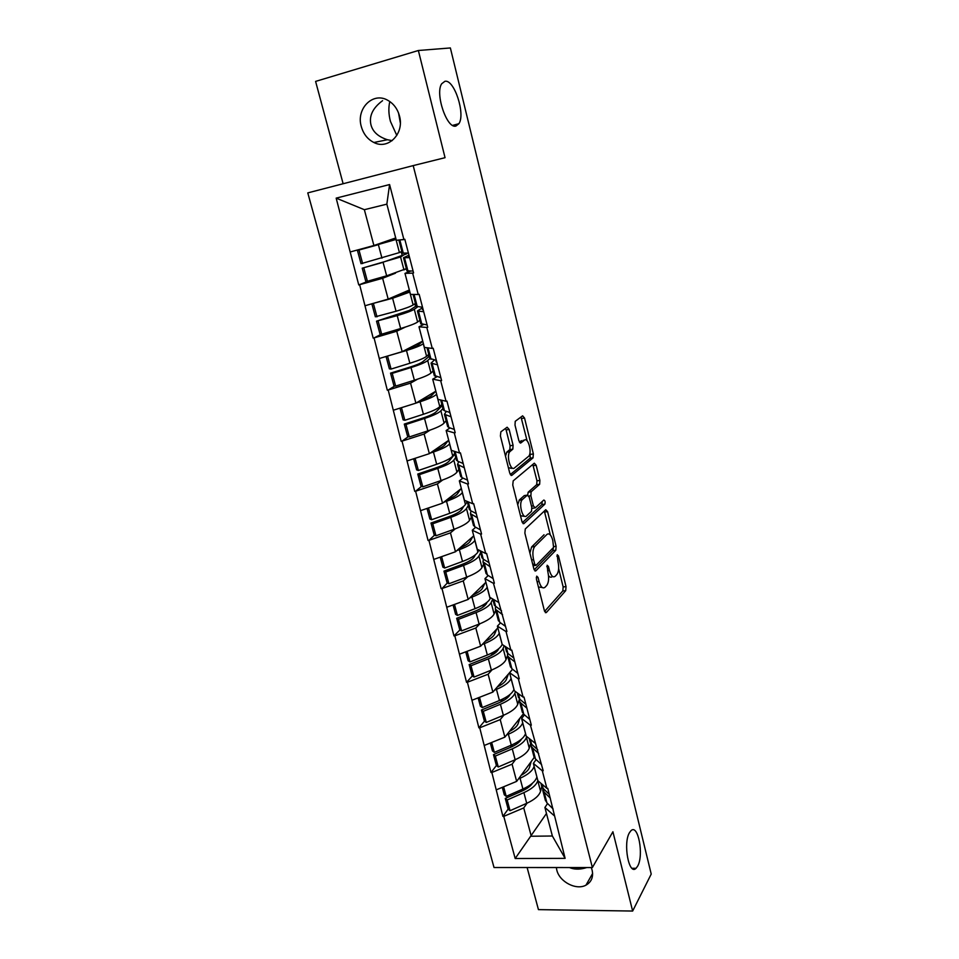<?xml version="1.0" encoding="UTF-8"?>
<svg xmlns="http://www.w3.org/2000/svg" width="959" height="959" viewBox="0 0 959 959"><rect width="100%" height="100%" fill="white"/><g stroke="black" fill="none" stroke-linecap="round" stroke-linejoin="round"><path stroke-width="1.44" d="M389.81 101.546C388.371 107.588 388.575 114.205 390.433 121.385L396.81 135.459M455.933 126.049L458.893 123.699C465.666 114.229 454.266 79.094 444.94 81.287L441.667 83.781C434.835 93.718 446.99 129.261 455.933 126.049M637.675 866.097C644.088 855.032 638.011 823.182 630.89 830.782L629.464 832.676C622.87 843.273 628.948 875.927 636.057 868.303L637.675 866.097M536.704 576.143L536.429 579.092L544.436 610.871L546.306 612.573L565.714 590.672L566.038 586.632L558.498 555.956L557.215 554.734L557.994 561.518C559.157 567.225 558.821 571.504 556.975 574.369L555.273 576.215C553.043 577.917 551.101 576.023 549.471 570.533L548.452 566.481L547.133 565.259L547.925 572.163C549.123 577.965 548.764 582.353 546.846 585.302L545.084 587.22C542.758 589.006 540.756 587.112 539.078 581.538L538.035 577.414L536.704 576.143M392.183 140.637L387.448 139.738C378.266 136.765 372.763 131.803 370.965 124.85C368.891 116.015 372.763 107.959 382.581 100.671M399.471 115.943C404.59 133.565 388.287 150.131 373.89 142.495C367.645 139.343 363.449 134.032 361.303 126.564C355.885 108.858 372.799 91.573 387.652 100.227C393.55 103.536 397.482 108.775 399.471 115.943M586.824 867.547L584.247 868.267C578.673 869.597 573.746 869.357 569.454 867.547M591.259 867.547L592.111 870.101C593.549 876.946 591.511 881.968 585.985 885.145C576.299 890.635 559.445 881.86 556.795 870.065L556.328 867.535M400.311 122.812L398.548 113.042M509.145 429.464L507.131 427.223L500.862 431.838L500.406 435.949L509.792 473.267L511.806 475.388L532.988 457.911L533.384 453.955L524.537 418.028L522.619 415.822L515.235 421.313L515.007 425.113L518.891 440.78L520.845 442.95L524.381 440.181C528.013 436.884 532.269 452.228 528.829 456.124L514.444 467.956C510.715 471.564 506.172 455.909 509.768 451.725L512.837 449.16L513.089 445.288L509.145 429.464L506.124 429.932L505.525 428.409M445.048 157.684L418.364 50.503L450.37 47.95L651.221 874.069L632.652 911.05L612.909 831.753L592.374 867.547L413.197 165.607L445.048 157.684M525.28 528.96L524.873 533.144L533.911 569.059L535.817 570.893L555.812 550.238L556.112 546.282L547.589 511.65L545.755 509.72L525.28 528.96M521.972 521.612L512.753 485.014L513.185 480.867L534.295 463.197L536.165 465.271L539.893 480.423L539.641 484.271L531.142 491.823L530.866 495.743L533.384 505.896L535.278 507.874L543.789 500.059C545.072 500.43 545.431 501.797 544.88 504.146L523.926 523.59L521.972 521.612M592.374 867.547L494.029 867.523L307.779 192.891L413.197 165.607M369.683 280.627L358.75 284.931L382.629 278.278L395.504 273.171M358.75 284.931L336.165 198.129L389.582 184.56L403.883 239.474L404.818 239.259L413.581 272.919L412.646 273.123L418.22 294.509L419.155 294.305L427.738 327.283L426.803 327.463L432.269 348.417L433.192 348.237L441.596 380.543L440.672 380.711L446.031 401.234L446.942 401.078L455.189 432.737L454.266 432.881L459.517 453.008L460.428 452.864L468.507 483.899L467.596 484.031L472.727 503.751L473.65 503.631L481.562 534.055L480.651 534.163L485.698 553.511L486.597 553.403L494.364 583.24L493.465 583.336L506.927 631.466L506.028 631.549L510.871 650.154L511.77 650.082L519.239 678.78L518.351 678.84L523.099 697.097L523.998 697.037L531.322 725.196L530.435 725.244L543.19 770.748L542.303 770.784L546.882 788.358L547.757 788.334L565.115 858.365L515.187 858.509L503.763 816.373L523.734 807.922L527.066 803.163M532.497 783.191C530.639 786.128 527.114 788.766 521.936 791.103L505.261 798.427L508.15 809.108L502.912 816.385L503.763 816.373M502.912 816.385L491.859 772.486L512.082 764.179L515.582 759.54M521.504 739.101C519.802 742.134 516.086 744.915 510.332 747.445L493.453 754.625L496.39 765.51L491.008 772.51L491.859 772.486M491.008 772.51L479.74 727.785L500.214 719.622L503.907 715.114M484.475 721.156L478.889 727.821L479.74 727.785M478.889 727.821L467.405 682.245L488.119 674.237L492.027 669.85M472.331 675.951L466.542 682.305L467.405 682.245M466.542 682.305L454.818 635.841L475.808 628.001L479.968 623.746M459.96 629.895L453.955 635.913L454.818 635.841M453.955 635.913L442.003 588.55L463.245 580.89L467.716 576.743M447.362 582.976L442.003 588.55M441.128 588.646L428.937 540.361L450.454 532.868L455.297 528.829M434.559 535.146L428.937 540.361M428.062 540.468L415.619 491.224L437.412 483.923L442.734 479.968M421.528 486.393L415.619 491.224M414.744 491.344L402.037 441.128L424.118 434.019L430.1 430.1M408.282 436.669L402.037 441.128M401.15 441.26L388.191 390.025L410.56 383.132L417.537 379.177M394.868 385.962L388.191 390.025M387.304 390.181L374.058 337.904L396.738 331.227L405.453 327.031M381.382 334.188L374.058 337.904M373.171 338.083L359.649 284.739M410.608 271.109L404.986 273.375L412.646 273.123M418.22 294.509L410.488 294.401L404.986 273.375M405.058 269.371L406.4 268.844M382.629 278.278L388.179 299.112L409.349 290.014M365.319 305.657L388.179 299.112M423.65 324.514L418.987 326.803L426.803 327.463M432.269 348.417L424.381 347.41L418.987 326.803M396.738 331.227L402.181 351.653L422.715 341.08M379.62 358.414L402.181 351.653M436.884 376.755L432.701 379.177L440.672 380.711M446.031 401.234L437.987 399.376L432.701 379.177M410.56 383.132L415.894 403.152L435.842 391.164M393.634 410.128L415.894 403.152M450.011 427.918L446.151 430.519L454.266 432.881M459.517 453.008L451.341 450.322L446.151 430.519M424.118 434.019L429.356 453.655L448.716 440.301M407.383 460.835L429.356 453.655M462.957 478.085L459.337 480.855L467.596 484.031M472.727 503.751L464.42 500.274L459.337 480.855M437.412 483.923L442.543 503.175L461.339 488.515M420.857 510.548L442.543 503.175M475.7 527.27L472.272 530.219L480.651 534.163M485.698 553.511L477.258 549.267L472.272 530.219M450.454 532.868L455.489 551.761L473.746 535.841M434.079 559.313L455.489 551.761M488.227 575.508L484.954 578.637L493.465 583.336M498.404 602.3L489.845 597.325L484.954 578.637M463.245 580.89L468.184 599.423L485.913 582.293M447.05 607.155L468.184 599.423M500.526 622.835L497.397 626.143L506.028 631.549M510.871 650.154L502.204 644.472L497.397 626.143M475.808 628.001L480.651 646.186L497.853 627.893M459.769 654.086L480.651 646.186M488.119 674.237L492.878 692.086L512.562 669.238L509.613 672.75L518.351 678.84M523.099 697.097L514.324 690.744L509.613 672.75M472.26 700.154L492.878 692.086M524.477 714.851L521.588 718.495L530.435 725.244M535.098 743.153L526.215 736.152L521.588 718.495M500.214 719.622L504.878 737.147L523.35 713.844M484.511 745.359L504.878 737.147M536.129 759.588L533.36 763.4L542.303 770.784M546.882 788.358L537.891 780.734L533.36 763.4M512.082 764.179L516.661 781.381L534.235 757.406M496.534 789.736L516.661 781.381M547.577 803.51L544.904 807.478L553.942 815.474M523.734 807.922L531.274 836.236L552.372 836.008L544.904 807.478M546.474 813.472L515.187 858.509M552.372 836.008L565.115 858.365M527.114 867.535L538.443 909.623L632.652 911.05M418.364 50.503L315.595 81.407L343.13 183.744M403.883 239.474L396.319 240.301L386.849 204.147L364.36 209.697L373.902 245.516L395.707 237.952M386.849 204.147L389.582 184.56M350.718 251.821L373.902 245.516M336.165 198.129L364.36 209.697M522.415 789.245L520.677 791.654M512.657 744.556L510.476 747.373M503.247 698.763L500.418 702.144M494.58 651.557L490.756 655.752M486.645 603.163L482.149 607.658M538.431 587.016L542.243 587.507M548.512 575.592C549.867 577.39 551.149 577.69 552.348 576.515L552.6 576.491M544.592 611.41L562.825 590.936L563.149 586.908L558.653 568.687M550.322 534.942L544.34 511.051M534.163 569.838L552.852 550.622L553.379 547.625M534.69 564.084L536.021 565.378L553.571 547.421L552.78 540.361C551.173 534.87 549.231 532.892 546.966 534.403L534.607 546.63C532.724 549.579 532.377 553.942 533.588 559.708L534.69 564.084L532.713 564.3M529.883 553.079L531.61 546.966L544.029 534.75M527.702 494.988L528.169 492.207L536.704 484.667L536.968 480.819L532.796 464.456M531.969 508.414L534.559 507.958M522.331 522.655L541.955 504.518L542.099 501.617M522.427 499.495L522.08 499.855C518.387 503.99 522.823 519.862 526.539 515.906L531.502 511.327L531.789 507.359L529.248 497.182L527.33 495.156L522.427 499.495L519.418 499.879L517.728 504.77M520.473 515.678L523.53 516.278M525.053 495.455L527.33 495.156M519.418 499.879L524.345 495.551M505.501 456.208L506.748 452.18L509.828 449.615L510.08 445.731L506.124 429.932M508.39 467.668L511.435 468.376M522.991 440.397L524.381 440.181M519.43 442.183L521.42 440.637M527.09 440.78L521.013 417.009M510.284 474.573L530.195 458.186L529.991 452.564M531.178 761.578L529.572 767.176C528.673 769.993 525.844 772.714 521.085 775.34M537.843 780.518L537.783 780.71C536.381 785.049 531.754 789.017 523.89 792.637L507.167 799.986L510.056 810.703L526.719 803.318L523.89 792.637M541.799 786.548L540.552 791.283C539.174 795.682 534.559 799.686 526.719 803.318M534.115 766.301L534.067 766.493C532.629 770.76 527.965 774.68 520.066 778.264L518.411 778.984M536.896 776.934L534.067 766.493M505.261 798.427L507.167 799.986M508.15 809.108L510.056 810.703M542.326 787.483L544.113 792.098L550.31 798.128M545.144 799.422L546.93 802.863L553.139 809M541.391 785.085L543.166 788.454L549.351 794.448M502.276 787.351L504.29 794.807L506.196 796.354L522.919 789.017C530.795 785.409 535.434 781.453 536.848 777.126M506.196 796.354L503.619 786.8M519.886 718.219L518.124 723.637C517.153 726.323 514.228 728.948 509.349 731.513M526.695 736.536L526.431 737.387C524.945 741.487 520.222 745.311 512.262 748.847L495.335 756.064L498.272 766.984L515.151 759.732L512.262 748.847M530.711 743.249L529.26 748.152C527.786 752.312 523.087 756.171 515.151 759.732M522.703 722.726L522.643 722.918C521.133 726.946 516.374 730.71 508.378 734.222L506.604 734.966M525.532 733.551L522.643 722.918M493.453 754.625L495.335 756.064M496.39 765.51L498.272 766.984M530.89 743.513L531.19 746.078L532.593 747.996L538.706 753.558M533.719 755.74L535.458 758.953L541.595 764.635M529.895 741.151L531.622 744.292L537.735 749.806M490.313 743.021L492.458 750.933L494.341 752.371L511.279 745.167C519.251 741.631 523.986 737.831 525.484 733.743M494.341 752.371L491.667 742.47M508.402 674.069L506.46 679.296C505.429 681.849 502.396 684.366 497.361 686.872M515.474 691.571L514.875 693.273C513.305 697.145 508.486 700.801 500.418 704.266L483.276 711.326L486.273 722.439L503.355 715.342L500.418 704.266M519.167 700.01L517.752 704.242C516.206 708.162 511.399 711.866 503.355 715.342M511.075 678.361L511.015 678.54C509.421 682.317 504.566 685.925 496.462 689.365L494.556 690.132M513.964 689.389L511.015 678.54M486.273 722.439L484.403 721.096L481.418 710.02L483.276 711.326M510.236 694.292C508.773 697.373 504.866 700.262 498.512 702.983L481.418 710.02M519.275 698.727L519.478 701.305L520.857 703.079L526.887 708.162M522.092 711.254L523.77 714.239L529.824 719.442M518.196 696.39L519.862 699.291L525.892 704.338M478.133 697.852L480.399 706.256L482.269 707.562L499.423 700.514C507.503 697.061 512.322 693.405 513.904 689.569M482.269 707.562L479.5 697.313M498.704 648.728L498.536 649.147C497.158 652.096 493.13 654.949 486.465 657.694L469.155 664.575L471.001 665.75L488.359 658.845C496.534 655.465 501.449 651.976 503.115 648.356L504.146 645.743M496.714 629.104L494.592 634.151C493.477 636.548 490.325 638.982 485.134 641.415M507.527 655.62L506.04 659.516C504.398 663.196 499.507 666.733 491.356 670.125L474.058 677.078L471.001 665.75M499.243 633.18L499.183 633.348C497.481 636.872 492.542 640.312 484.331 643.657L482.257 644.472M502.18 644.412L499.183 633.348M474.058 677.078L472.212 675.867L469.155 664.575M507.467 653.103L507.563 655.692L508.893 657.311L514.851 661.89M510.236 665.954L511.866 668.687L517.836 673.398M506.28 650.813L507.886 653.463L513.832 658.006M465.726 651.832L468.124 660.751L469.97 661.914L487.34 655.021C495.527 651.652 500.454 648.164 502.12 644.58M469.97 661.914L467.105 651.317M487.052 602.276L486.513 603.439C485.062 606.184 480.95 608.881 474.202 611.566L456.676 618.291L458.486 619.322L476.072 612.573C484.355 609.277 489.366 605.956 491.128 602.6L492.746 599.039L494.388 605.321L501.533 610.775M484.846 583.312L482.497 588.167C481.298 590.42 478.014 592.734 472.631 595.119M495.695 610.344L494.101 613.976C492.375 617.392 487.376 620.761 479.128 624.069L461.603 630.866L458.486 619.322M487.184 587.172L487.112 587.316C485.338 590.576 480.279 593.849 471.96 597.109L469.694 597.972M490.576 597.745L490.121 598.752L487.112 587.316M461.603 630.866L459.781 629.787L456.676 618.291M495.479 606.603L495.407 609.229L502.576 614.743M498.165 619.79L499.735 622.271L505.621 626.467M494.137 604.362L494.388 605.321M453.08 604.949L455.621 614.395L457.443 615.414L475.041 608.677C483.324 605.393 488.359 602.084 490.121 598.752M457.443 615.414L454.482 604.434M475.352 554.853L474.273 556.879C472.739 559.397 468.543 561.962 461.711 564.563L443.945 571.12L445.743 572.008L463.557 565.426C471.948 562.226 477.067 559.085 478.913 556.004L480.639 552.732M472.799 536.656L470.174 541.308C468.879 543.417 465.439 545.635 459.841 547.961M483.648 564.24L481.945 567.584C480.123 570.737 475.029 573.914 466.661 577.138L448.908 583.767L445.743 572.008M474.909 540.289L474.837 540.42C472.955 543.405 467.8 546.486 459.361 549.663L456.832 550.586M478.937 550.106L477.882 552.072L474.837 540.42M448.908 583.767L447.11 582.844L443.945 571.12M483.336 559.205L483.024 561.89L490.061 566.685M485.877 572.763L487.376 574.968L493.166 578.637M481.766 557.035L483.252 559.157L489.006 562.633M440.181 557.155L442.878 567.141L444.664 568.028L462.502 561.459C470.905 558.258 476.024 555.129 477.882 552.072M444.664 568.028L441.608 556.664M463.736 506.34L461.794 509.433C460.176 511.722 455.909 514.132 448.98 516.661L430.987 523.039L432.749 523.782L450.79 517.369C459.301 514.264 464.528 511.315 466.47 508.51L468.292 505.549M460.584 489.114L457.623 493.573C456.22 495.527 452.588 497.637 446.726 499.915M471.36 517.273L469.562 520.317C467.644 523.182 462.442 526.191 453.967 529.32L435.973 535.769L432.749 523.782M462.394 492.518L462.31 492.638C460.332 495.347 455.069 498.236 446.522 501.305L443.645 502.312M467.261 501.581L465.427 504.518L462.31 492.638M435.973 535.769L434.199 534.99L430.987 523.039M471.049 510.895L470.413 513.628L477.306 517.692M473.338 524.837L474.789 526.767L480.471 529.871M469.155 508.809L470.569 510.644L476.227 513.556M427.043 508.45L429.884 518.999L431.658 519.718L449.723 513.329C458.234 510.224 463.473 507.287 465.427 504.518M431.658 519.718L428.481 507.958M462.478 463.209L463.269 463.796M454.83 454.063L449.088 461.087C447.385 463.149 443.022 465.391 435.997 467.836L417.764 474.046L419.503 474.621L437.784 468.4C446.414 465.391 451.749 462.634 453.799 460.128L455.729 457.479M448.225 440.637L444.832 444.928C443.298 446.714 439.438 448.728 433.228 450.97M458.858 469.43L456.952 472.152C454.926 474.729 449.615 477.534 441.02 480.567L422.799 486.836L419.503 474.621M449.639 443.837L449.555 443.945C447.469 446.355 442.099 449.04 433.444 452.025L430.088 453.139M454.674 453.427L452.732 456.052L449.555 443.945M422.799 486.836L421.049 486.225L417.764 474.046M458.69 461.627L457.551 464.432L464.3 467.728M460.56 475.976L461.938 477.618L467.536 480.147M456.292 459.637L457.647 461.183L463.197 463.521M413.653 458.786L416.65 469.91L418.388 470.485L436.693 464.276C445.324 461.267 450.67 458.534 452.732 456.052M418.388 470.485L415.103 458.306M449.256 412.274L450.179 413.497M442.171 405.645L436.129 411.819C434.343 413.629 429.884 415.703 422.763 418.076L404.29 424.082L405.993 424.489L424.525 418.46C433.264 415.559 438.719 413.005 440.876 410.8L442.914 408.486M441.548 405.789L441.32 404.938M435.782 391.188L431.802 395.348C430.1 396.978 425.916 398.896 419.251 401.138M446.103 420.665L444.089 423.063C441.955 425.34 436.537 427.942 427.822 430.879L409.349 436.956L405.993 424.489M436.645 394.221L436.549 394.317C434.355 396.415 428.877 398.896 420.09 401.761L416.038 403.068M441.835 404.362L439.785 406.652L436.549 394.317M409.349 436.956L407.635 436.501L404.29 424.082M446.379 411.363L444.437 414.276L451.03 416.769M447.541 426.168L448.848 427.51L454.326 429.44M401.365 407.707L410.284 404.914M443.19 409.517L444.473 410.752L449.915 412.478M399.987 408.138L403.152 419.874L404.854 420.27L423.41 414.264C432.161 411.363 437.616 408.822 439.785 406.652M404.854 420.27L401.485 407.731M434.391 360.009L431.059 363.137L437.496 364.792M436.429 360.692L436.009 361.795L436.824 362.202M429.272 356.316L422.919 361.591C421.049 363.137 416.494 365.055 409.277 367.333L390.541 373.135L392.219 373.375L411.003 367.549C419.874 364.756 425.436 362.406 427.702 360.524L429.86 358.558M428.637 356.46L428.217 354.842M422.763 341.26L418.508 344.796C416.602 346.259 412.01 348.105 404.758 350.359L404.578 350.407M433.108 370.965L430.975 373.027C428.733 374.993 423.207 377.378 414.372 380.208L395.647 386.093L392.219 373.375M423.387 343.634L423.291 343.706C420.989 345.492 415.391 347.757 406.484 350.526L386.968 356.209M428.757 354.351L426.587 356.292L423.291 343.706M395.647 386.093L393.957 385.806L390.541 373.135M434.259 375.389L440.864 377.714M429.824 358.402L436.357 360.404M386.057 356.484L389.39 368.843L391.068 369.071L409.865 363.257C418.747 360.476 424.322 358.151 426.587 356.292M391.068 369.071L387.616 356.28M422.643 307.719L417.417 310.968L423.686 311.747M422.919 308.786L422.428 309.637L423.207 309.877M416.122 306.029L409.457 310.38L376.527 321.169L397.218 315.619C406.208 312.934 411.891 310.812 414.276 309.266L417.633 306.892M415.487 306.173L414.851 303.763M409.445 290.409L404.95 293.25L388.563 298.944M419.862 320.306L417.609 322.008C415.259 323.639 409.601 325.82 400.646 328.529L381.67 334.2L378.182 321.241M409.877 292.051L392.603 298.249L373.171 303.404M415.427 303.368L413.137 304.938L409.781 292.111M381.67 334.2L380.016 334.092L376.527 321.169M420.713 323.591L427.127 324.945M416.194 306.269L422.523 307.288M371.84 303.787L375.353 316.794L396.055 311.243C405.058 308.57 410.752 306.472 413.137 304.938M376.995 316.854L373.471 303.799M408.966 255.19L403.499 257.743L409.601 257.623M409.133 255.837L408.558 256.413L409.313 256.497M406.844 253.763L381.478 262.79L362.226 268.172L400.574 256.988L406.676 253.164M402.073 254.926L401.222 251.678M395.863 238.563L376.779 245.132L357.443 250.431L396.091 239.45M406.352 268.652L386.645 275.82L367.405 281.275L363.845 268.052M401.833 251.378L399.423 252.577L395.995 239.498M367.405 281.275L365.787 281.347L362.226 268.172M406.904 270.762L413.101 271.085M399.16 239.99L404.89 239.51M402.277 253.08L408.414 253.068M357.443 250.431L361.028 263.701L399.423 252.577M362.634 263.569L359.05 250.251M537.1 581.729L539.078 581.538M546.762 566.661L548.452 566.481M547.565 570.737L549.471 570.533M556.855 556.136L558.498 555.956M563.149 586.908L566.038 586.632M562.813 590.948L565.714 590.672L562.825 590.936M545.359 612.657L546.306 612.573M536.273 577.582L538.035 577.414M544.664 512.01L547.589 511.65M553.93 546.534L556.112 546.282M552.852 550.622L555.764 550.298M534.954 570.977L535.817 570.893M533.06 565.69L535.422 565.438M531.861 546.702L534.846 546.366M531.61 559.924L533.588 559.708M533.228 465.678L536.165 465.271M536.968 480.819L539.893 480.423M536.584 484.786L539.521 484.391M528.289 492.087L531.262 491.691M528.829 496.007L530.866 495.743M531.478 506.136L533.384 505.896M541.883 504.59L544.808 504.218M523.146 523.686L523.926 523.59M510.08 445.731L513.089 445.288M509.649 449.795L512.657 449.351M507.239 451.677L510.26 451.221M520.246 443.046L520.845 442.95M521.588 418.496L524.537 418.028M530.447 454.386L533.384 453.955M530.051 458.33L532.988 457.911M511.123 475.484L511.806 475.388M540.552 791.283L537.783 780.71M546.93 802.863L544.113 792.098M543.166 788.454L542.075 784.27M522.919 789.017L520.066 778.264M529.26 748.152L526.431 737.387M535.458 758.953L532.593 747.996M531.622 744.292L530.351 739.401M511.279 745.167L508.378 734.222M517.752 704.242L514.875 693.273M523.77 714.239L520.857 703.079M519.862 699.291L518.399 693.693M499.423 700.514L496.462 689.365M506.04 659.516L503.115 648.356M491.356 670.125L488.359 658.845M511.866 668.687L508.893 657.311M507.886 653.463L506.232 647.109M487.34 655.021L484.331 643.657M494.101 613.976L491.128 602.6M479.128 624.069L476.072 612.573M499.735 622.271L496.714 610.679M495.683 606.759L493.825 599.639M475.041 608.677L471.96 597.109M481.945 567.584L478.913 556.004M466.661 577.138L463.557 565.426M487.376 574.968L484.295 563.161M483.252 559.157L481.178 551.233M462.502 561.459L459.361 549.663M469.562 520.317L466.47 508.51M453.967 529.32L450.79 517.369M474.789 526.767L471.636 514.719M470.569 510.644L468.28 501.893M449.723 513.329L446.522 501.305M456.952 472.152L453.799 460.128M441.02 480.567L437.784 468.4M461.938 477.618L458.738 465.343M457.647 461.183L455.129 451.569M436.693 464.276L433.444 452.025M444.089 423.063L440.876 410.8M427.822 430.879L424.525 418.46M448.848 427.51L445.575 414.995M444.473 410.752L441.727 400.239M423.41 414.264L420.09 401.761M430.975 373.027L427.702 360.524M414.372 380.208L411.003 367.549M435.494 376.419L432.161 363.653M431.035 359.325L428.038 347.877M409.865 363.257L406.484 350.526M417.609 322.008L414.276 309.266M400.646 328.529L397.218 315.619M421.876 324.298L418.472 311.279M417.321 306.856L414.084 294.449M396.055 311.243L392.603 298.249M403.979 269.982L400.574 256.988M386.645 275.82L383.156 262.658M407.983 271.121L404.518 257.839M403.343 253.332L399.843 239.954M381.97 258.187L378.445 244.929M452.648 125.377L458.893 123.699M373.89 142.495L387.448 139.738M585.985 885.145L592.614 873.493M552.899 550.562L555.812 550.238M531.61 546.966L534.607 546.63M536.704 484.667L539.641 484.271M528.169 492.207L531.142 491.823M541.955 504.518L544.88 504.146M519.071 500.25L522.08 499.855M509.828 449.615L512.837 449.16M506.748 452.18L509.768 451.725M530.195 458.186L533.132 457.755M632.017 868.303L636.057 868.303M571.36 868.267L584.247 868.267M545.491 800.765L542.686 790.036M541.739 786.404L540.924 783.299M534.043 756.999L531.19 746.078M530.219 742.374L529.212 738.514M522.391 712.429L519.478 701.305M518.495 697.541L517.285 692.889M510.524 667.032L507.563 655.692M506.556 651.856L505.129 646.39M498.428 620.785L495.407 609.229M486.105 573.65L483.024 561.89M481.981 557.898L480.099 550.694M473.542 525.628L470.413 513.628M469.347 509.565L467.225 501.449M460.74 476.659L457.551 464.432M456.46 460.296L454.087 451.221M447.697 426.743L444.437 414.276M443.322 410.056L440.696 399.999M434.379 375.844L431.059 363.137M429.932 358.822L427.031 347.745M420.809 323.938L417.417 310.968M416.266 306.568L413.089 294.437M406.964 270.977L403.499 257.743M402.324 253.26L398.872 240.026"/></g></svg>
